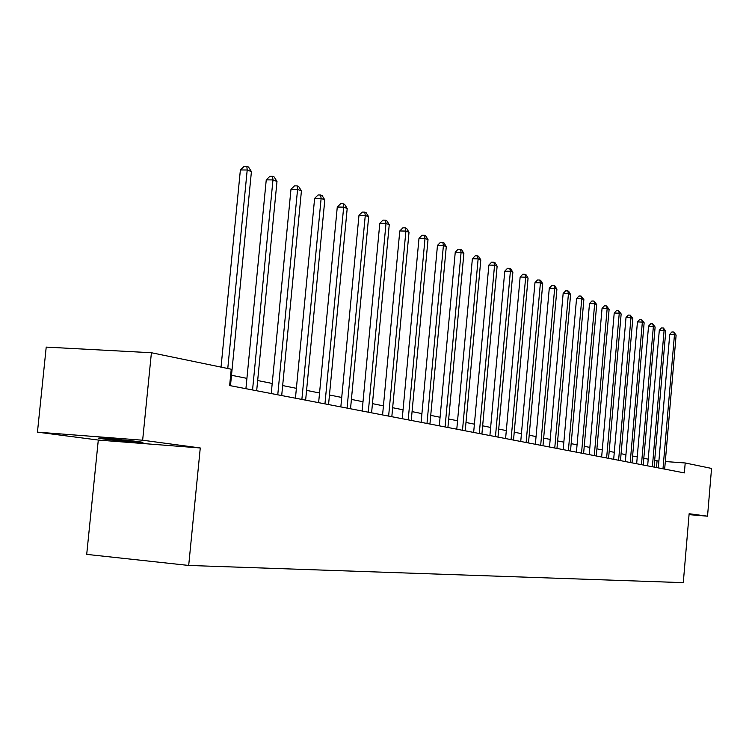<?xml version="1.0" encoding="UTF-8"?>
<svg xmlns="http://www.w3.org/2000/svg" width="749" height="749" viewBox="0 0 749 749"><rect width="100%" height="100%" fill="white"/><g stroke="black" fill="none" stroke-linecap="round" stroke-linejoin="round"><path stroke-width="1.12" d="M138.827 441.676C126.609 440.009 93.4 437.201 99.317 438.343L103.025 438.914C115.468 440.599 147.834 443.324 142.301 442.228L138.827 441.676M98.297 440.056L200.264 447.968L142.647 440.215L37.45 432.145L98.297 440.056L86.706 554.382L188.692 565.448L683.285 582.647L689.136 513.72L707.524 516.192L711.55 468.425L685.204 462.976L665.309 461.543M37.45 432.145L46.213 347.105L151.41 352.732L142.647 440.215M151.41 352.732L231.235 369.22L229.634 385.557L684.361 472.9L685.204 462.976M689.052 514.638L707.524 516.192M200.264 447.968L188.692 565.448M658.886 461.075L654.673 460.466M648.213 459.165L643.812 458.276M637.24 456.956L632.615 456.019M625.939 454.68L621.08 453.697M614.283 452.33L609.19 451.31M602.262 449.915L596.916 448.838M589.866 447.415L584.239 446.282M577.067 444.84L571.159 443.651M563.838 442.172L557.63 440.927M550.178 439.429L543.652 438.109M536.05 436.583L529.187 435.197M521.435 433.643L514.217 432.182M506.305 430.591L498.712 429.065M490.642 427.436L482.646 425.825M474.398 424.168L465.981 422.473M457.555 420.779L448.688 418.991M440.075 417.259L430.731 415.377M421.921 413.607L412.062 411.622M403.056 409.806L392.654 407.709M383.432 405.855L372.45 403.645M363.003 401.745L351.412 399.404M341.731 397.457L329.466 394.995M319.542 392.991L306.575 390.379M296.389 388.328L282.663 385.566M272.205 383.46L257.665 380.529M246.917 378.367L231.497 375.268M656.48 467.545L657.051 460.944M227.771 368.499L247.207 169.995L251.421 171.615L230.477 385.716M221.039 367.113L240.382 169.967L247.207 169.995L246.833 166.362L248.518 167.018L251.421 171.615M240.382 169.967L244.108 166.353L246.833 166.362M252.553 389.957L272.973 179.91L276.99 181.464L256.673 390.744M245.915 388.684L266.251 179.863L272.973 179.91L272.552 176.343L274.162 176.97L276.99 181.464M266.251 179.863L269.865 176.324L272.552 176.343M277.767 394.798L297.578 189.385L301.426 190.873L281.699 395.556M271.232 393.543L290.977 189.328L297.578 189.385L297.138 185.883L298.673 186.482L301.426 190.873M290.977 189.328L294.497 185.855L297.138 185.883M301.875 399.432L321.124 198.457L324.804 199.871L305.639 400.153M295.443 398.196L314.627 198.373L321.124 198.457L320.647 195.012L322.126 195.583L324.804 199.871M314.627 198.373L318.053 194.974L320.647 195.012M324.954 403.861L343.669 207.136L347.199 208.484L328.558 404.554M318.625 402.644L337.275 207.042L343.669 207.136L343.173 203.747L344.577 204.29L347.199 208.484M337.275 207.042L340.608 203.709L343.173 203.747M347.068 408.111L365.278 215.45L368.658 216.751L350.523 408.776M340.832 406.913L358.977 215.347L365.278 215.45L364.754 212.117L366.102 212.65L368.658 216.751M358.977 215.347L362.235 212.079L364.754 212.117M368.274 412.184L386.007 223.427L389.246 224.681L371.588 412.821M362.132 411.004L379.799 223.314L386.007 223.427L385.454 220.159L386.756 220.655L389.246 224.681M379.799 223.314L382.973 220.112L385.454 220.159M388.628 416.098L405.902 231.085L409.02 232.284L391.821 416.706M382.58 414.937L399.788 230.964L405.902 231.085L405.331 227.865L406.585 228.351L409.02 232.284M399.788 230.964L402.896 227.818L405.331 227.865M408.186 419.852L425.02 238.444L428.016 239.605L411.248 420.442M402.232 418.71L419 238.322L425.02 238.444L424.44 235.28L425.638 235.748L428.016 239.605M419 238.322L422.033 235.233L424.44 235.28M426.986 423.457L443.408 245.522L446.282 246.636L429.935 424.028M421.116 422.333L437.472 245.391L443.408 245.522L442.809 242.404L443.96 242.854L446.282 246.636M437.472 245.391L440.431 242.358L442.809 242.404M445.075 426.939L461.094 252.338L463.874 253.405L447.911 427.482M439.288 425.825L455.252 252.188L461.094 252.338L460.485 249.267L461.59 249.698L463.874 253.405M455.252 252.188L458.145 249.211L460.485 249.267M462.489 430.282L478.134 258.892L480.802 259.922L465.223 430.806M456.787 429.186L472.376 258.742L478.134 258.892L477.506 255.877L478.574 256.289L480.802 259.922M472.376 258.742L475.203 255.812L477.506 255.877M479.276 433.502L494.555 265.212L497.13 266.204L481.907 434.008M473.649 432.426L488.872 265.062L494.555 265.212L493.919 262.244L494.949 262.637L497.13 266.204M488.872 265.062L491.644 262.178L493.919 262.244M495.454 436.611L510.387 271.307L512.868 272.271L497.991 437.098M489.902 435.543L504.779 271.147L510.387 271.307L509.741 268.376L510.734 268.769L512.868 272.271M504.779 271.147L507.494 268.32L509.741 268.376M511.061 439.607L525.667 277.196L528.064 278.113L513.514 440.084M505.594 438.558L520.143 277.027L525.667 277.196L525.002 274.303L525.967 274.677L528.064 278.113M520.143 277.027L522.802 274.237L525.002 274.303M526.126 442.5L540.413 282.869L542.735 283.759L528.494 442.959M520.733 441.47L534.964 282.701L540.413 282.869L539.748 280.023L540.675 280.388L542.735 283.759M534.964 282.701L537.576 279.957L539.748 280.023M540.684 445.299L554.663 288.356L556.91 289.217L542.978 445.739M535.366 444.279L549.289 288.178L554.663 288.356L553.998 285.556L554.887 285.903L556.91 289.217M549.289 288.178L551.844 285.481L553.998 285.556M554.756 448.005L568.444 293.664L570.607 294.497L556.966 448.426M549.504 446.994L563.145 293.477L568.444 293.664L567.77 290.893L568.631 291.23L570.607 294.497M563.145 293.477L565.645 290.827L567.77 290.893M568.369 450.617L581.767 298.795L583.864 299.6L570.504 451.029M563.182 449.625L576.543 298.608L581.767 298.795L581.084 296.07L583.864 299.6M576.543 298.608L578.996 295.995L581.084 296.07M581.533 453.145L594.669 303.757L596.691 304.534L583.602 453.548M576.421 452.162L589.5 303.57L594.669 303.757L593.976 301.07L596.691 304.534M589.5 303.57L591.916 300.995L593.976 301.07M594.285 455.598L607.158 308.56L609.115 309.318L596.288 455.982M589.229 454.624L602.056 308.373L607.158 308.56L606.465 305.91L609.115 309.318M602.056 308.373L604.424 305.835L606.465 305.91M606.624 457.967L619.254 313.222L621.155 313.953L608.572 458.341M601.644 457.012L614.217 313.026L619.254 313.222L618.562 310.61L621.155 313.953M614.217 313.026L616.549 310.526L618.562 310.61M618.599 460.27L630.976 317.735L632.821 318.447L620.481 460.626M613.674 459.324L626.014 317.539L630.976 317.735L630.284 315.151L632.821 318.447M626.014 317.539L628.299 315.076L630.284 315.151M630.199 462.498L642.352 322.107L644.14 322.8L632.025 462.845M625.34 461.562L637.446 321.911L642.352 322.107L641.65 319.57L644.14 322.8M637.446 321.911L639.693 319.486L641.65 319.57M641.453 464.652L653.381 326.358L655.122 327.032L643.232 464.998M636.659 463.734L648.54 326.161L653.381 326.358L652.679 323.849L655.122 327.032M648.54 326.161L650.741 323.765L652.679 323.849M652.379 466.758L664.091 330.478L665.777 331.133L654.102 467.086M647.642 465.841L659.307 330.281L664.091 330.478L663.389 328.006L665.777 331.133M659.307 330.281L661.47 327.922L663.389 328.006M662.987 468.79L674.484 334.485L676.122 335.112L664.663 469.117M658.305 467.891L669.756 334.279L674.484 334.485L673.782 332.032L676.122 335.112M669.756 334.279L671.89 331.957L673.782 332.032"/></g></svg>
